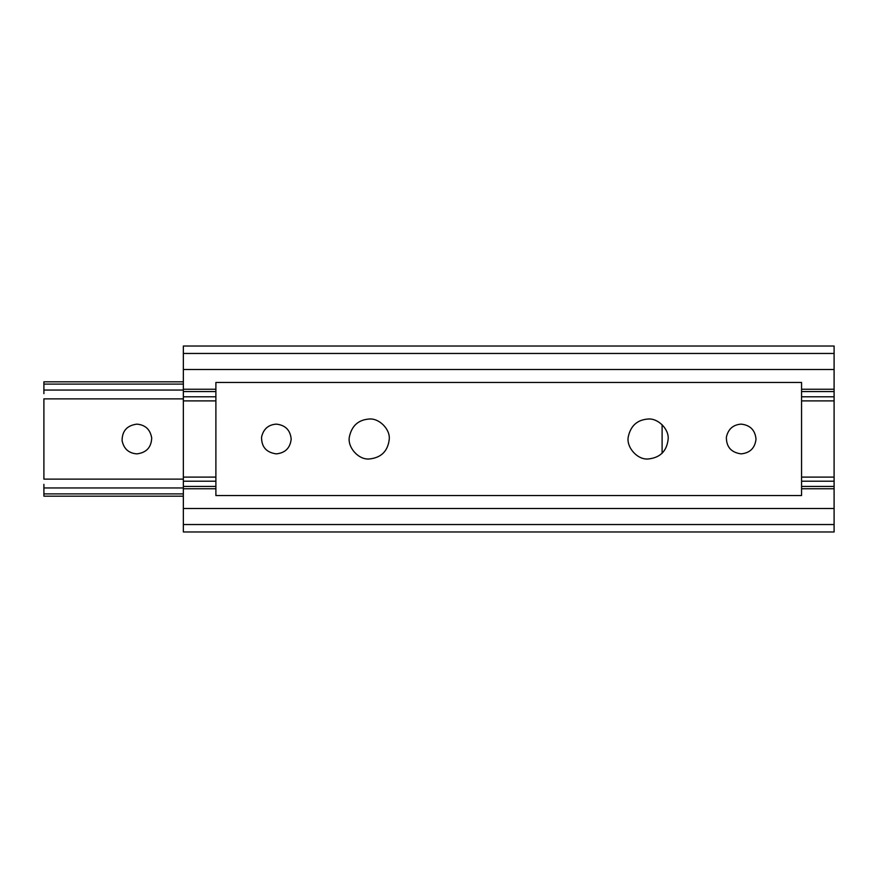 <?xml version="1.0" encoding="UTF-8"?>
<svg xmlns="http://www.w3.org/2000/svg" width="878" height="878" viewBox="0 0 878 878"><rect width="100%" height="100%" fill="white"/><g stroke="black" fill="none" stroke-linecap="round" stroke-linejoin="round"><path stroke-width="1.32" d="M662.111 453.322L662.111 424.678M136.869 424.129C145.364 424.875 150.314 429.54 151.707 438.089C151.257 447.462 146.308 452.73 136.869 453.871C128.803 453.278 123.875 448.899 122.097 440.756C122.064 431.01 126.992 425.468 136.869 424.129C145.364 424.875 150.314 429.54 151.707 438.089M136.869 453.871C128.803 453.278 123.875 448.899 122.097 440.756M183.348 493.908L43.9 493.908L43.9 496.169L183.348 496.169M183.348 381.831L43.9 381.831L43.9 393.651M183.348 479.136L43.9 479.136L43.9 398.864L183.348 398.864M43.9 484.349L43.9 493.908M183.348 390.051L43.9 390.051M183.348 384.092L43.9 384.092M183.348 487.948L43.9 487.948M741.131 424.129C733.119 424.711 728.202 429.057 726.38 437.156C728.202 429.057 733.119 424.711 741.131 424.129C750.174 425.106 755.135 430.099 756.013 439.132C754.992 448.043 750.042 452.96 741.131 453.871C750.042 452.96 754.992 448.043 756.013 439.132M726.38 437.156C726.293 446.946 731.22 452.521 741.131 453.871M648.173 419.015C637.395 419.794 630.788 425.632 628.341 436.52C630.788 425.632 637.395 419.794 648.173 419.015C658.138 418.104 669.157 429.265 668.158 439.176C666.797 451.149 660.135 457.756 648.173 458.985C637.176 460.006 625.893 446.825 628.341 436.52M369.276 419.015C358.509 419.794 351.891 425.632 349.444 436.52C351.891 425.632 358.509 419.794 369.276 419.015C379.241 418.104 390.26 429.265 389.261 439.176C387.9 451.149 381.239 457.756 369.276 458.985C358.279 460.006 347.008 446.825 349.444 436.52M276.307 424.129C268.295 424.711 263.378 429.057 261.556 437.156C263.378 429.057 268.295 424.711 276.307 424.129C285.35 425.106 290.311 430.099 291.189 439.132C290.168 448.043 285.218 452.96 276.307 453.871C285.218 452.96 290.168 448.043 291.189 439.132M261.556 437.156C261.468 446.946 266.396 452.521 276.307 453.871M801.559 486.434L834.1 486.434L834.1 531.969L183.348 531.969L183.348 346.031L834.1 346.031L834.1 353.461L183.348 353.461M834.1 486.434L834.1 353.461M215.889 382.457L215.889 495.543L801.559 495.543L801.559 382.457L215.889 382.457M801.559 389.239L834.1 389.239M801.559 391.566L834.1 391.566M801.559 396.79L834.1 396.79M801.559 400.895L834.1 400.895M801.559 477.105L834.1 477.105M801.559 481.21L834.1 481.21M801.559 488.761L834.1 488.761M215.889 391.566L183.348 391.566M215.889 389.239L183.348 389.239M215.889 396.79L183.348 396.79M215.889 400.895L183.348 400.895M215.889 477.105L183.348 477.105M215.889 481.21L183.348 481.21M215.889 486.434L183.348 486.434M215.889 488.761L183.348 488.761M834.1 369.517L183.348 369.517M834.1 508.483L183.348 508.483M834.1 524.539L183.348 524.539"/></g></svg>
